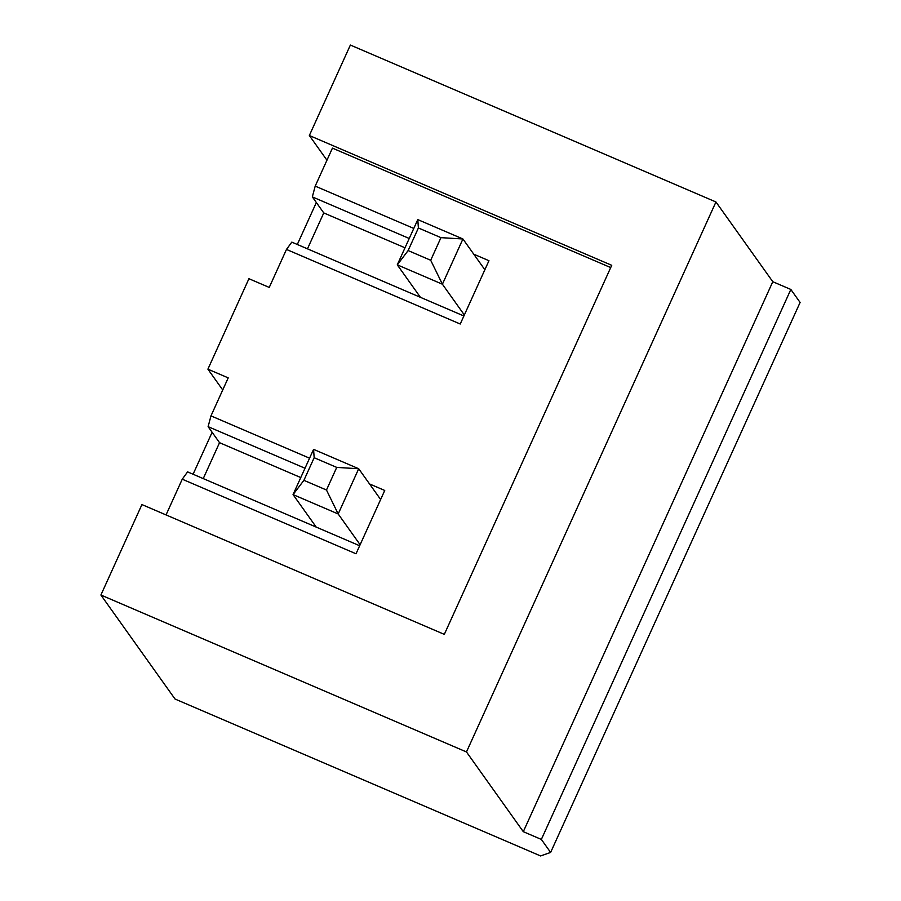 <?xml version="1.0" encoding="UTF-8"?>
<svg xmlns="http://www.w3.org/2000/svg" width="901" height="901" viewBox="0 0 901 901"><rect width="100%" height="100%" fill="white"/><g stroke="black" fill="none" stroke-linecap="round" stroke-linejoin="round"><path stroke-width="1.35" d="M473.757 254.183L488.961 260.704L460.242 324.022L286.473 249.431L291.811 242.121L463.88 315.981M714.651 490.831L800.099 302.454L790.841 289.458L541.355 839.428L550.624 852.436L714.651 490.831M409.234 238.483L312.332 196.891L323.763 212.929L307.466 248.845M405 247.798L323.763 212.929M312.332 196.891L315.204 186.113L413.784 228.437M315.204 186.113L332.435 148.124L610.709 267.574M305.011 468.25L208.108 426.657L210.98 415.879L228.212 377.879L207.906 369.162L248.935 278.713L269.241 287.43L286.473 249.431M210.98 415.879L309.561 458.192M369.534 483.938L384.738 490.459L356.019 553.777L182.25 479.197L187.588 471.876L359.657 545.747M166.043 514.921L182.25 479.197M326.95 160.209L309.347 135.51L350.376 45.05L715.946 201.97L772.788 281.709L790.841 289.458M316.341 202.522L297.307 244.486M550.624 852.436L540.6 855.95L175.031 699.03L100.901 595.02L141.93 504.571L444.317 634.372L611.734 265.311L309.347 135.51M212.118 432.289L193.084 474.241M222.727 389.964L207.906 369.162M100.901 595.02L466.47 751.952L523.301 831.679L541.355 839.428M523.301 831.679L772.788 281.709M466.47 751.952L715.946 201.97M208.108 426.657L219.54 442.684L203.243 478.6M300.776 477.564L219.54 442.684M380.639 499.503L358.699 468.745L336.726 467.405L314.167 457.719L303.907 480.334L293.05 494.593L313.571 449.362L358.699 468.745L338.19 513.964L326.477 490.02L336.726 467.405M316.217 527.096L293.05 494.593L338.19 513.964L360.118 544.733M313.571 449.362L314.167 457.719M303.907 480.334L326.477 490.02M484.862 269.748L462.923 238.979L440.949 237.65L418.391 227.964L408.13 250.568L397.273 264.838L417.794 219.607L462.923 238.979L442.414 284.209L430.701 260.265L440.949 237.65M420.44 297.341L397.273 264.838L442.414 284.209L464.342 314.978M417.794 219.607L418.391 227.964M408.13 250.568L430.701 260.265"/></g></svg>
